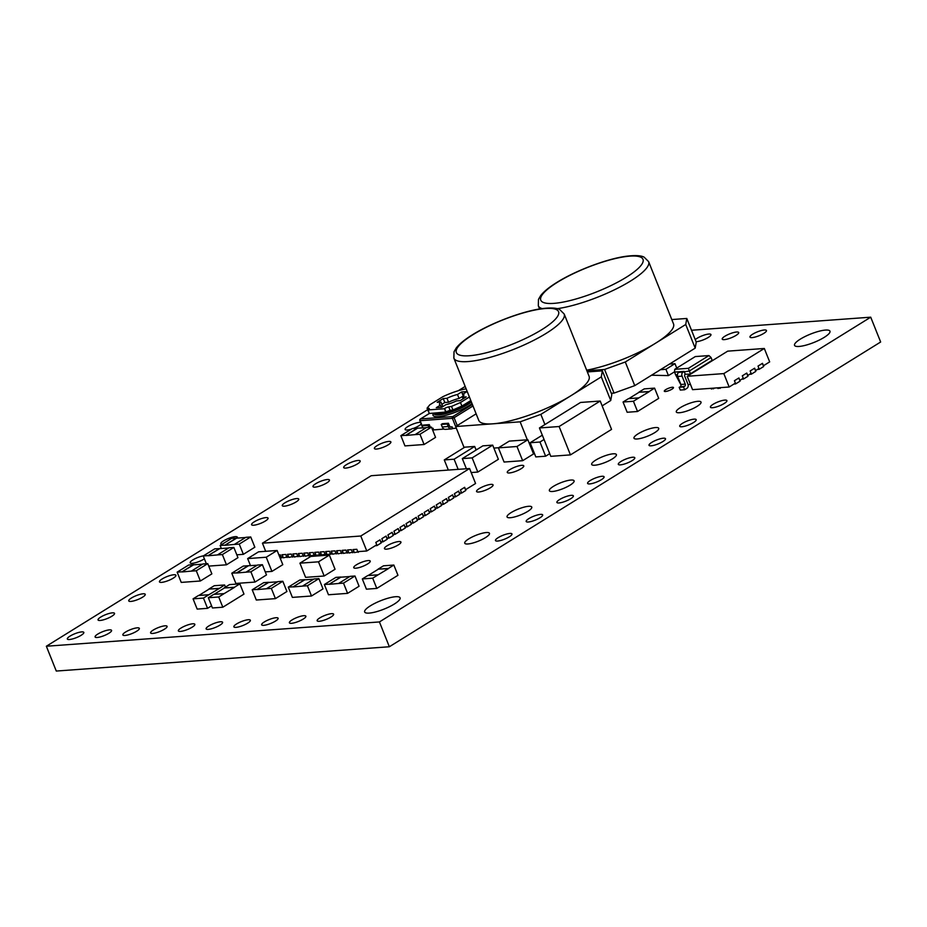 <?xml version="1.0" encoding="UTF-8"?>
<svg xmlns="http://www.w3.org/2000/svg" width="927" height="927" viewBox="0 0 927 927"><rect width="100%" height="100%" fill="white"/><g stroke="black" fill="none" stroke-linecap="round" stroke-linejoin="round"><path stroke-width="1.39" d="M476.142 413.836L455.667 426.536L492.816 423.824A59.409 14.067 158.2 0 1 478.761 420.394L453.859 358.135A59.409 14.067 158.2 0 0 488.946 357.648A59.409 14.067 158.2 0 0 546.177 333.361A59.409 14.067 158.2 0 0 564.184 314.01L589.085 376.269A59.409 14.067 158.2 0 1 571.078 395.62A59.409 14.067 158.2 0 1 492.816 423.824L520.14 421.831L540.858 414.369L601.299 376.872L610.754 400.51L611.797 394.485L602.341 370.846L587.347 371.936M557.22 308.668A59.409 14.067 158.2 0 0 630.615 280.985A59.409 14.067 158.2 0 0 648.622 261.634L673.523 323.894A59.409 14.067 158.2 0 1 655.516 343.245A59.409 14.067 158.2 0 1 586.652 370.186M153.303 630.036A8.876 2.097 -21.8 0 0 150.603 632.921A8.876 2.097 -21.8 0 0 155.852 632.851A8.876 2.097 -21.8 0 0 164.403 629.224A8.876 2.097 -21.8 0 0 167.092 626.328A8.876 2.097 -21.8 0 0 161.854 626.409A8.876 2.097 -21.8 0 0 153.303 630.036M125.539 632.063A8.876 2.097 -21.8 0 0 122.851 634.949A8.876 2.097 -21.8 0 0 128.1 634.879A8.876 2.097 -21.8 0 0 136.64 631.252A8.876 2.097 -21.8 0 0 139.34 628.355A8.876 2.097 -21.8 0 0 134.091 628.425A8.876 2.097 -21.8 0 0 125.539 632.063M97.787 634.08A8.876 2.097 -21.8 0 0 95.099 636.976A8.876 2.097 -21.8 0 0 100.336 636.895A8.876 2.097 -21.8 0 0 108.888 633.268A8.876 2.097 -21.8 0 0 111.576 630.383A8.876 2.097 -21.8 0 0 106.338 630.453A8.876 2.097 -21.8 0 0 97.787 634.08M70.035 636.107A8.876 2.097 -21.8 0 0 67.335 639.004A8.876 2.097 -21.8 0 0 72.584 638.923A8.876 2.097 -21.8 0 0 81.136 635.296A8.876 2.097 -21.8 0 0 83.824 632.411A8.876 2.097 -21.8 0 0 78.575 632.481A8.876 2.097 -21.8 0 0 70.035 636.107M208.807 625.98A8.876 2.097 -21.8 0 0 206.118 628.877A8.876 2.097 -21.8 0 0 211.368 628.796A8.876 2.097 -21.8 0 0 219.908 625.169A8.876 2.097 -21.8 0 0 222.607 622.284A8.876 2.097 -21.8 0 0 217.358 622.353A8.876 2.097 -21.8 0 0 208.807 625.98M236.57 623.952A8.876 2.097 -21.8 0 0 233.882 626.849A8.876 2.097 -21.8 0 0 239.12 626.779A8.876 2.097 -21.8 0 0 247.671 623.153A8.876 2.097 -21.8 0 0 250.36 620.256A8.876 2.097 -21.8 0 0 245.122 620.325A8.876 2.097 -21.8 0 0 236.57 623.952M162.144 578.969A8.876 2.097 -21.8 0 0 159.456 581.855A8.876 2.097 -21.8 0 0 164.705 581.785A8.876 2.097 -21.8 0 0 173.256 578.158A8.876 2.097 -21.8 0 0 175.945 575.261A8.876 2.097 -21.8 0 0 170.695 575.343A8.876 2.097 -21.8 0 0 162.144 578.969M752.666 334.195A8.876 2.097 -21.8 0 0 749.978 337.092A8.876 2.097 -21.8 0 0 755.227 337.022A8.876 2.097 -21.8 0 0 763.778 333.396A8.876 2.097 -21.8 0 0 766.467 330.499A8.876 2.097 -21.8 0 0 761.218 330.568A8.876 2.097 -21.8 0 0 752.666 334.195M724.914 336.223A8.876 2.097 -21.8 0 0 722.226 339.12A8.876 2.097 -21.8 0 0 727.463 339.039A8.876 2.097 -21.8 0 0 736.015 335.412A8.876 2.097 -21.8 0 0 738.703 332.526A8.876 2.097 -21.8 0 0 733.466 332.596A8.876 2.097 -21.8 0 0 724.914 336.223M319.838 617.88A8.876 2.097 -21.8 0 0 317.15 620.777A8.876 2.097 -21.8 0 0 322.387 620.696A8.876 2.097 -21.8 0 0 330.939 617.069A8.876 2.097 -21.8 0 0 333.627 614.184A8.876 2.097 -21.8 0 0 328.39 614.253A8.876 2.097 -21.8 0 0 319.838 617.88M181.055 628.008A8.876 2.097 -21.8 0 0 178.366 630.905A8.876 2.097 -21.8 0 0 183.604 630.823A8.876 2.097 -21.8 0 0 192.156 627.197A8.876 2.097 -21.8 0 0 194.844 624.311A8.876 2.097 -21.8 0 0 189.606 624.381A8.876 2.097 -21.8 0 0 181.055 628.008M665.806 389.607A4.936 1.17 -21.8 0 0 664.3 391.217A4.936 1.17 -21.8 0 0 667.22 391.171A4.936 1.17 -21.8 0 0 671.982 389.155A4.936 1.17 -21.8 0 0 673.477 387.544A4.936 1.17 -21.8 0 0 670.557 387.59A4.936 1.17 -21.8 0 0 665.806 389.607M553.396 486.374A13.314 3.152 -21.8 0 0 549.363 490.707A13.314 3.152 -21.8 0 0 557.231 490.603A13.314 3.152 -21.8 0 0 570.059 485.157A13.314 3.152 -21.8 0 0 574.091 480.823A13.314 3.152 -21.8 0 0 566.223 480.928A13.314 3.152 -21.8 0 0 553.396 486.374M595.713 460.128A13.314 3.152 -21.8 0 0 591.681 464.462A13.314 3.152 -21.8 0 0 599.537 464.346A13.314 3.152 -21.8 0 0 612.365 458.911A13.314 3.152 -21.8 0 0 616.397 454.578A13.314 3.152 -21.8 0 0 608.541 454.682A13.314 3.152 -21.8 0 0 595.713 460.128M680.337 407.637A13.314 3.152 -21.8 0 0 676.304 411.97A13.314 3.152 -21.8 0 0 684.161 411.855A13.314 3.152 -21.8 0 0 696.988 406.42A13.314 3.152 -21.8 0 0 701.021 402.075A13.314 3.152 -21.8 0 0 693.164 402.191A13.314 3.152 -21.8 0 0 680.337 407.637M638.019 433.882A13.314 3.152 -21.8 0 0 633.987 438.216A13.314 3.152 -21.8 0 0 641.855 438.1A13.314 3.152 -21.8 0 0 654.682 432.666A13.314 3.152 -21.8 0 0 658.715 428.332A13.314 3.152 -21.8 0 0 650.847 428.436A13.314 3.152 -21.8 0 0 638.019 433.882M511.09 512.619A13.314 3.152 -21.8 0 0 507.057 516.953A13.314 3.152 -21.8 0 0 514.914 516.849A13.314 3.152 -21.8 0 0 527.741 511.403A13.314 3.152 -21.8 0 0 531.774 507.069A13.314 3.152 -21.8 0 0 523.917 507.173A13.314 3.152 -21.8 0 0 511.09 512.619M468.772 538.865A13.314 3.152 -21.8 0 0 464.74 543.199A13.314 3.152 -21.8 0 0 472.608 543.095A13.314 3.152 -21.8 0 0 485.435 537.648A13.314 3.152 -21.8 0 0 489.468 533.315A13.314 3.152 -21.8 0 0 481.6 533.419A13.314 3.152 -21.8 0 0 468.772 538.865M479.271 488.599A8.876 2.097 -21.8 0 0 476.571 491.495A8.876 2.097 -21.8 0 0 481.82 491.426A8.876 2.097 -21.8 0 0 490.371 487.787A8.876 2.097 -21.8 0 0 493.06 484.902A8.876 2.097 -21.8 0 0 487.811 484.972A8.876 2.097 -21.8 0 0 479.271 488.599M292.075 619.908A8.876 2.097 -21.8 0 0 289.386 622.793A8.876 2.097 -21.8 0 0 294.635 622.724A8.876 2.097 -21.8 0 0 303.187 619.097A8.876 2.097 -21.8 0 0 305.875 616.212A8.876 2.097 -21.8 0 0 300.626 616.281A8.876 2.097 -21.8 0 0 292.075 619.908M264.322 621.936A8.876 2.097 -21.8 0 0 261.634 624.821A8.876 2.097 -21.8 0 0 266.872 624.752A8.876 2.097 -21.8 0 0 275.423 621.125A8.876 2.097 -21.8 0 0 278.112 618.228A8.876 2.097 -21.8 0 0 272.874 618.309A8.876 2.097 -21.8 0 0 264.322 621.936M509.977 469.56A8.876 2.097 -21.8 0 0 507.278 472.446A8.876 2.097 -21.8 0 0 512.527 472.376A8.876 2.097 -21.8 0 0 521.078 468.749A8.876 2.097 -21.8 0 0 523.767 465.852A8.876 2.097 -21.8 0 0 518.517 465.933A8.876 2.097 -21.8 0 0 509.977 469.56M387.15 545.748A8.876 2.097 -21.8 0 0 384.462 548.633A8.876 2.097 -21.8 0 0 389.699 548.564A8.876 2.097 -21.8 0 0 398.251 544.937A8.876 2.097 -21.8 0 0 400.939 542.04A8.876 2.097 -21.8 0 0 395.702 542.121A8.876 2.097 -21.8 0 0 387.15 545.748M356.443 564.786A8.876 2.097 -21.8 0 0 353.755 567.683A8.876 2.097 -21.8 0 0 358.992 567.614A8.876 2.097 -21.8 0 0 367.544 563.987A8.876 2.097 -21.8 0 0 370.232 561.09A8.876 2.097 -21.8 0 0 364.995 561.159A8.876 2.097 -21.8 0 0 356.443 564.786M100.742 617.058A8.876 2.097 -21.8 0 0 98.042 619.954A8.876 2.097 -21.8 0 0 103.291 619.873A8.876 2.097 -21.8 0 0 111.843 616.246A8.876 2.097 -21.8 0 0 114.531 613.361A8.876 2.097 -21.8 0 0 109.282 613.431A8.876 2.097 -21.8 0 0 100.742 617.058M131.437 598.008A8.876 2.097 -21.8 0 0 128.749 600.905A8.876 2.097 -21.8 0 0 133.998 600.835A8.876 2.097 -21.8 0 0 142.549 597.208A8.876 2.097 -21.8 0 0 145.238 594.311A8.876 2.097 -21.8 0 0 139.989 594.381A8.876 2.097 -21.8 0 0 131.437 598.008M254.265 521.82A8.876 2.097 -21.8 0 0 251.576 524.717A8.876 2.097 -21.8 0 0 256.814 524.647A8.876 2.097 -21.8 0 0 265.365 521.02A8.876 2.097 -21.8 0 0 268.054 518.123A8.876 2.097 -21.8 0 0 262.816 518.193A8.876 2.097 -21.8 0 0 254.265 521.82M284.971 502.782A8.876 2.097 -21.8 0 0 282.283 505.667A8.876 2.097 -21.8 0 0 287.521 505.597A8.876 2.097 -21.8 0 0 296.072 501.97A8.876 2.097 -21.8 0 0 298.761 499.074A8.876 2.097 -21.8 0 0 293.523 499.155A8.876 2.097 -21.8 0 0 284.971 502.782M315.678 483.732A8.876 2.097 -21.8 0 0 312.99 486.617A8.876 2.097 -21.8 0 0 318.228 486.548A8.876 2.097 -21.8 0 0 326.779 482.921A8.876 2.097 -21.8 0 0 329.467 480.024A8.876 2.097 -21.8 0 0 324.23 480.105A8.876 2.097 -21.8 0 0 315.678 483.732M346.385 464.682A8.876 2.097 -21.8 0 0 343.697 467.579A8.876 2.097 -21.8 0 0 348.934 467.498A8.876 2.097 -21.8 0 0 357.486 463.871A8.876 2.097 -21.8 0 0 360.174 460.986A8.876 2.097 -21.8 0 0 354.937 461.055A8.876 2.097 -21.8 0 0 346.385 464.682M420.545 422.376A8.876 2.097 -21.8 0 0 407.799 426.594A8.876 2.097 -21.8 0 0 405.111 429.479A8.876 2.097 -21.8 0 0 411.461 429.085M413.268 428.471A8.876 2.097 -21.8 0 0 418.9 425.783A8.876 2.097 -21.8 0 0 421.182 423.987M377.092 445.632A8.876 2.097 -21.8 0 0 374.404 448.529A8.876 2.097 -21.8 0 0 379.641 448.459A8.876 2.097 -21.8 0 0 388.193 444.821A8.876 2.097 -21.8 0 0 390.881 441.936A8.876 2.097 -21.8 0 0 385.644 442.005A8.876 2.097 -21.8 0 0 377.092 445.632M237.057 538.123A8.876 2.097 -21.8 0 0 237.358 537.173A8.876 2.097 -21.8 0 0 232.109 537.243A8.876 2.097 -21.8 0 0 223.558 540.87A8.876 2.097 -21.8 0 0 220.869 543.767A8.876 2.097 -21.8 0 0 222.063 544.288M203.442 555.841A8.876 2.097 -21.8 0 0 192.851 559.92A8.876 2.097 -21.8 0 0 190.162 562.805A8.876 2.097 -21.8 0 0 195.412 562.735A8.876 2.097 -21.8 0 0 203.952 559.108A8.876 2.097 -21.8 0 0 204.392 558.83M651.704 442.411A8.876 2.097 -21.8 0 0 649.016 445.296A8.876 2.097 -21.8 0 0 654.253 445.227A8.876 2.097 -21.8 0 0 662.805 441.6A8.876 2.097 -21.8 0 0 665.493 438.703A8.876 2.097 -21.8 0 0 660.256 438.784A8.876 2.097 -21.8 0 0 651.704 442.411M682.411 423.361A8.876 2.097 -21.8 0 0 679.723 426.258A8.876 2.097 -21.8 0 0 684.96 426.177A8.876 2.097 -21.8 0 0 693.512 422.55A8.876 2.097 -21.8 0 0 696.2 419.664A8.876 2.097 -21.8 0 0 690.963 419.734A8.876 2.097 -21.8 0 0 682.411 423.361M713.118 404.311A8.876 2.097 -21.8 0 0 710.43 407.208A8.876 2.097 -21.8 0 0 715.667 407.127A8.876 2.097 -21.8 0 0 724.219 403.5A8.876 2.097 -21.8 0 0 726.907 400.615A8.876 2.097 -21.8 0 0 721.669 400.684A8.876 2.097 -21.8 0 0 713.118 404.311M590.29 480.499A8.876 2.097 -21.8 0 0 587.602 483.396A8.876 2.097 -21.8 0 0 592.84 483.326A8.876 2.097 -21.8 0 0 601.391 479.688A8.876 2.097 -21.8 0 0 604.08 476.802A8.876 2.097 -21.8 0 0 598.842 476.872A8.876 2.097 -21.8 0 0 590.29 480.499M559.584 499.549A8.876 2.097 -21.8 0 0 556.895 502.446A8.876 2.097 -21.8 0 0 562.133 502.364A8.876 2.097 -21.8 0 0 570.684 498.738A8.876 2.097 -21.8 0 0 573.373 495.852A8.876 2.097 -21.8 0 0 568.135 495.922A8.876 2.097 -21.8 0 0 559.584 499.549M528.877 518.599A8.876 2.097 -21.8 0 0 526.188 521.484A8.876 2.097 -21.8 0 0 531.426 521.414A8.876 2.097 -21.8 0 0 539.977 517.787A8.876 2.097 -21.8 0 0 542.666 514.891A8.876 2.097 -21.8 0 0 537.428 514.972A8.876 2.097 -21.8 0 0 528.877 518.599M498.17 537.648A8.876 2.097 -21.8 0 0 495.481 540.534A8.876 2.097 -21.8 0 0 500.731 540.464A8.876 2.097 -21.8 0 0 509.271 536.837A8.876 2.097 -21.8 0 0 511.971 533.94A8.876 2.097 -21.8 0 0 506.721 534.022A8.876 2.097 -21.8 0 0 498.17 537.648M696.073 341.681A8.876 2.097 -21.8 0 0 708.263 337.44A8.876 2.097 -21.8 0 0 710.951 334.554A8.876 2.097 -21.8 0 0 705.714 334.624A8.876 2.097 -21.8 0 0 697.162 338.251A8.876 2.097 -21.8 0 0 695.262 339.653M620.997 461.461A8.876 2.097 -21.8 0 0 618.309 464.346A8.876 2.097 -21.8 0 0 623.547 464.276A8.876 2.097 -21.8 0 0 632.098 460.649A8.876 2.097 -21.8 0 0 634.786 457.753A8.876 2.097 -21.8 0 0 629.549 457.822A8.876 2.097 -21.8 0 0 620.997 461.461M800.325 339.131A19.085 4.519 -21.8 0 0 794.543 345.342A19.085 4.519 -21.8 0 0 805.818 345.192A19.085 4.519 -21.8 0 0 824.196 337.382A19.085 4.519 -21.8 0 0 829.978 331.171A19.085 4.519 -21.8 0 0 818.703 331.333A19.085 4.519 -21.8 0 0 800.325 339.131M370.441 605.783A19.085 4.519 -21.8 0 0 364.659 612.005A19.085 4.519 -21.8 0 0 375.922 611.843A19.085 4.519 -21.8 0 0 394.311 604.045A19.085 4.519 -21.8 0 0 400.093 597.834A19.085 4.519 -21.8 0 0 388.819 597.985A19.085 4.519 -21.8 0 0 370.441 605.783M674.566 371.797L668.425 375.597L651.53 375.226M570.453 454.89L550.777 456.327L539.433 427.961L559.108 426.524L570.453 454.89L576.501 451.148M594.161 404.775L600.209 401.032L611.553 429.398L576.513 451.148M452.77 428.436L452.017 426.93A2.445 1.9 -94.2 0 1 449.444 425.783L448.436 423.257L447.22 424.01L448.228 426.524A4.195 3.268 85.8 0 0 451.437 428.911A4.195 3.268 85.8 0 0 452.643 428.517L456.316 428.181L452.376 418.332L420.14 420.684L422.179 425.783M432.712 430.244A4.195 3.268 85.8 0 0 433.523 429.908L444.045 429.074M549.723 453.674L545.632 456.2L535.806 456.918L530.128 442.735L542.318 435.18M498.402 447.857L516.976 446.501L522.654 460.696L504.079 462.04L498.402 447.857L509.282 441.113L512.561 440.87M522.654 460.696L533.535 453.94L527.857 439.757L512.573 440.881M320.881 576.246L305.586 577.359L299.919 563.176L310.8 556.432L326.107 555.319M299.919 563.176L318.494 561.82L324.172 576.003L335.053 569.259L329.375 555.076L326.095 555.308M324.172 576.003L320.893 576.246M273.836 550.719L277.115 550.476L282.793 564.67L271.912 571.414L268.633 571.658M268.621 571.658L265.273 571.901M477.811 472.063L472.144 457.88L492.689 445.134L498.367 459.317L477.811 472.063L471.194 472.55M654.589 388.135L649.143 391.507L638.761 392.272L644.207 388.888L654.589 388.135L658.691 398.378L637.533 411.507L627.15 412.26L623.048 402.017L628.494 398.645L638.877 397.88L633.431 401.264L637.533 411.507M262.387 564.694L250.893 571.808L245.979 572.168L257.463 565.053L262.387 564.694L266.478 574.937L254.995 582.063L235.875 583.454L231.773 573.21L243.256 566.084L248.181 565.725L236.686 572.851L231.773 573.21M431.472 427.138L419.977 434.265L415.064 434.624L426.547 427.498L431.472 427.138L435.563 437.382L424.079 444.508L404.96 445.91L400.858 435.655L412.341 428.541L417.266 428.181L405.771 435.308L400.858 435.655M393.848 565.053L388.413 568.436L378.031 569.19L383.477 565.818L393.848 565.053L397.95 575.296L376.791 588.425L366.408 589.178L362.318 578.935L367.752 575.563L378.135 574.81L372.7 578.181L376.791 588.425M207.752 563.628L196.269 570.754L191.356 571.113L202.839 563.987L207.752 563.628L211.854 573.883L200.371 580.997L181.24 582.399L177.15 572.156L188.633 565.03L193.546 564.67L182.063 571.797L177.15 572.156M233.859 547.44L222.376 554.566L217.451 554.925L228.934 547.799L233.859 547.44L237.949 557.683L226.466 564.81L208.749 566.107M250.742 536.965L239.259 544.091L234.346 544.45L245.829 537.324L250.742 536.965L254.844 547.208L243.361 554.334L236.802 554.809M211.576 605.841L207.555 608.332L197.173 609.097L193.071 598.842L198.517 595.47L208.899 594.717L203.453 598.089L207.555 608.332M239.873 583.848L234.438 587.231L224.056 587.985L229.49 584.613L239.873 583.848L243.975 594.103L222.816 607.22L212.434 607.973L208.343 597.73L213.778 594.358L224.16 593.604L218.726 596.976L222.816 607.22M282.816 581.264L271.333 588.39L266.408 588.749L277.903 581.623L282.816 581.264L286.918 591.507L275.423 598.633L256.304 600.024L252.202 589.781L263.697 582.654L268.61 582.295L257.127 589.421L252.202 589.781M318.9 578.633L307.416 585.76L302.492 586.107L313.986 578.993L318.9 578.633L323.002 588.877L311.507 596.003L292.387 597.394L288.285 587.15L299.78 580.024L304.693 579.665L293.21 586.791L288.285 587.15M354.983 576.003L343.5 583.118L338.575 583.477L350.058 576.362L354.983 576.003L359.073 586.246L347.59 593.361L328.471 594.763L324.369 584.52L335.852 577.394L340.777 577.034L329.294 584.161L324.369 584.52M465.18 386.432L458.239 390.742M427.671 409.699L46.35 646.235L379.421 621.936L870.72 317.185L691.507 330.255M379.943 539.862L381.182 542.967L376.953 545.597L375.261 545.713M385.991 536.119L387.231 539.224L383.002 541.843L381.31 541.971M392.028 532.365L393.28 535.47L389.039 538.1L387.359 538.216M398.077 528.622L399.317 531.727L395.087 534.346L393.396 534.473M404.126 524.867L405.366 527.973L401.136 530.592L399.444 530.719M410.163 521.113L411.403 524.218L407.173 526.849L405.493 526.976M416.211 517.37L417.451 520.476L413.222 523.095L411.53 523.222M422.26 513.616L423.5 516.721L419.271 519.352L417.579 519.468M428.297 509.873L429.537 512.979L425.308 515.597L423.627 515.725M434.346 506.119L435.586 509.224L431.356 511.855L429.664 511.971M440.383 502.376L441.634 505.47L437.405 508.1L435.713 508.228M446.432 498.622L447.671 501.727L443.442 504.346L441.75 504.473M452.48 494.867L453.72 497.973L449.491 500.603L447.799 500.719M458.517 491.125L459.769 494.23L455.528 496.849L453.848 496.976M464.566 487.37L465.806 490.476L461.576 493.106L459.885 493.222M283.059 557.104L280.151 558.054M288.517 556.698L283.338 557.822L282.109 554.728M293.986 556.304L288.807 557.417L287.567 554.334M299.444 555.899L294.265 557.023L293.036 553.929M304.913 555.505L299.734 556.617L298.494 553.535M310.371 555.111L305.192 556.223L303.963 553.129M315.84 554.705L310.661 555.829L309.421 552.735M321.298 554.311L316.119 555.424L314.89 552.341M326.767 553.906L321.588 555.03L320.348 551.936M332.225 553.512L327.057 554.624L325.817 551.542M337.695 553.118L332.515 554.23L331.275 551.136M343.152 552.712L337.984 553.836L336.744 550.742M348.622 552.318L343.442 553.431L342.214 550.348M354.079 551.913L348.911 553.037L347.671 549.943M359.56 551.507L354.369 552.631L353.141 549.549M714.856 388.042L711.368 389.004L711.09 388.309M762.388 363.384L763.651 366.536L759.178 369.305L757.486 369.433M754.532 368.251L755.795 371.403L751.322 374.184L749.63 374.299M746.675 373.129L747.938 376.281L743.466 379.05L741.774 379.178M723.813 373.593L764.312 348.471L727.707 351.148L687.208 376.269L723.813 373.593L729.178 386.999L735.401 383.129L734.439 380.719L738.912 377.949L740.082 381.148L735.609 383.929L733.917 384.056M721.415 387.556L717.927 388.529L717.649 387.834M682.052 376.142L677.683 376.466A3.094 2.41 -94.2 0 1 678.715 372.353L683.083 372.028A3.094 2.41 85.8 0 0 682.052 376.142L685.262 384.149A1.541 1.205 -94.2 0 1 684.74 386.2L679.167 387.277L680.279 390.058L684.647 389.746L686.93 388.332A3.094 2.41 85.8 0 0 687.95 384.218L684.752 376.211A1.541 1.205 -94.2 0 1 685.215 374.184L684.103 371.391L674.543 372.098L675.656 374.879L677.417 374.751M46.35 646.235L56.28 671.055L389.352 646.756L880.65 342.005L870.72 317.185M379.421 621.936L389.352 646.756M349.769 576.536L340.835 577.197L329.294 584.161M343.5 583.118L347.59 593.361M329.352 584.311L338.575 583.477M313.685 579.178L304.751 579.827L293.21 586.791M307.416 585.76L311.507 596.003M293.268 586.953L302.492 586.107M277.602 581.808L268.668 582.457L257.127 589.421M271.333 588.39L275.423 598.633M257.185 589.584L266.408 588.749M224.16 593.604L234.496 587.382L224.056 587.985M224.114 588.147L214.137 594.334M218.726 596.976L208.343 597.73M219.166 588.344L208.795 589.097L214.23 585.725L224.612 584.972L219.235 588.494L208.795 589.097M224.612 584.972L225.47 587.104M208.853 589.259L198.876 595.447M203.453 598.089L193.071 598.842M208.899 594.717L219.235 588.494M236.536 538.008L225.052 545.122L220.139 545.482L231.623 538.367L236.605 538.158L225.052 545.122M220.139 545.482L221.344 548.517M239.259 544.091L243.361 554.334M225.11 545.285L234.346 544.45M245.528 537.509L236.605 538.158M219.653 548.483L208.169 555.597L203.245 555.957L214.728 548.842L219.711 548.633L208.169 555.597M203.245 555.957L206.35 563.732M222.376 554.566L226.466 564.81M208.227 555.76L217.451 554.925M228.645 547.984L219.711 548.633M202.538 564.172L193.616 564.821L182.063 571.797M196.269 570.754L200.371 580.997M182.132 571.947L191.356 571.113M378.135 574.81L388.471 568.587L378.031 569.19M378.089 569.34L368.112 575.54M372.7 578.181L362.318 578.935M419.977 434.265L424.079 444.508M426.258 427.683L417.266 428.181M417.324 428.332L405.841 435.458L415.064 434.624M250.893 571.808L254.995 582.063M257.173 565.227L248.181 565.725M248.239 565.887L236.756 573.002L245.979 572.168M638.877 397.88L649.213 391.669L638.761 392.272M638.83 392.422L628.854 398.61M633.431 401.264L623.048 402.017M492.689 445.134L482.863 445.852L479.236 448.1M472.144 457.88L462.306 458.598L466.374 468.761M479.224 448.112L462.306 458.598M448.344 470.07L444.276 459.919L454.114 459.201L474.659 446.455L476.107 450.047M454.114 459.201L458.17 469.352M444.276 459.919L464.833 447.162L474.659 446.455M273.847 550.719L258.54 551.832L247.66 558.587L266.234 557.231L271.912 571.414M247.66 558.587L250.51 565.713M277.115 550.476L266.234 557.231M318.494 561.82L329.375 555.076M516.976 446.501L527.857 439.757M530.128 442.735L539.966 442.017L544.045 439.491M539.966 442.017L545.632 456.2M380.87 542.179L380.035 539.815L375.806 542.434L376.744 544.798L366.779 550.986L357.764 551.646L356.814 549.282L352.99 549.56L354.056 551.843M386.918 538.436L386.084 536.061L381.843 538.68L382.793 541.044L380.974 542.179M392.955 534.682L392.121 532.307L387.892 534.937L388.842 537.301L387.022 538.425M399.004 530.939L398.17 528.564L393.94 531.183L394.879 533.546L393.071 534.67M405.053 527.185L404.207 524.809L399.977 527.44L400.928 529.804L399.108 530.928M411.09 523.431L410.255 521.067L406.026 523.685L406.976 526.049L405.157 527.173M417.138 519.688L416.304 517.312L412.075 519.943L413.013 522.307L411.206 523.431M423.187 515.933L422.341 513.558L418.112 516.188L419.062 518.552L417.243 519.676M429.224 512.191L428.39 509.815L424.16 512.434L425.099 514.798L423.291 515.933M435.273 508.436L434.439 506.061L430.198 508.691L431.148 511.055L429.34 512.179M441.31 504.682L440.476 502.318L436.246 504.937L437.196 507.301L435.377 508.425M447.359 500.939L446.524 498.564L442.295 501.194L443.233 503.558L441.426 504.682M453.407 497.185L452.573 494.821L448.332 497.44L449.282 499.804L447.474 500.928M459.444 493.442L458.61 491.067L454.381 493.697L455.331 496.061L453.512 497.185M465.493 489.688L464.659 487.312L460.429 489.943L461.368 492.307L459.56 493.431M278.911 554.96L280.325 554.856L281.263 557.22L283.025 557.034M282.909 557.104L281.959 554.74L285.783 554.462L286.733 556.826L288.494 556.629M288.367 556.71L287.428 554.346L291.252 554.056L292.19 556.432L293.952 556.235M293.836 556.304L292.886 553.94L296.71 553.662L297.66 556.026L299.421 555.829M299.294 555.91L298.355 553.546L302.179 553.268L303.117 555.632L304.879 555.435M304.763 555.505L303.813 553.141L307.637 552.863L308.587 555.227L310.348 555.041M310.221 555.111L309.282 552.747L313.106 552.469L314.044 554.833L315.806 554.636M315.69 554.717L314.74 552.353L318.564 552.063L319.514 554.439L321.275 554.242M321.148 554.311L320.209 551.947L324.033 551.669L324.971 554.033L326.733 553.836M326.617 553.917L325.667 551.553L329.491 551.275L330.441 553.639L332.202 553.442M332.075 553.512L331.136 551.148L334.96 550.87L335.898 553.234L337.66 553.048M337.544 553.118L336.594 550.754L340.418 550.476L341.368 552.84L343.129 552.643M343.002 552.724L342.063 550.36L345.887 550.07L346.837 552.446L348.587 552.249M348.471 552.318L347.521 549.954L351.345 549.676L352.295 552.04L353.94 551.924M469.583 468.517L371.24 475.702L262.434 543.187L360.788 536.015L469.583 468.517L475.574 483.5L465.597 489.676M360.788 536.015L366.779 550.986M262.434 543.187L265.69 551.322M358.193 552.353L357.903 551.635M352.735 552.759L352.445 552.028M347.266 553.152L346.976 552.434M341.808 553.546L341.518 552.828M336.339 553.952L336.049 553.222M330.881 554.346L330.591 553.628M325.412 554.752L325.122 554.022M319.954 555.146L319.664 554.427M314.485 555.54L314.195 554.821M309.015 555.945L308.737 555.215M303.558 556.339L303.268 555.621M298.088 556.745L297.799 556.015M292.631 557.139L292.341 556.42M287.161 557.533L286.872 556.814M281.704 557.938L281.414 557.208M461.576 493.106L461.287 492.364M455.528 496.849L455.238 496.107M449.491 500.603L449.189 499.862M443.442 504.346L443.152 503.616M437.405 508.1L437.104 507.359M431.356 511.855L431.055 511.113M425.308 515.597L425.018 514.856M419.271 519.352L418.969 518.61M413.222 523.095L412.921 522.353M407.173 526.849L406.883 526.107M401.136 530.592L400.835 529.862M395.087 534.346L394.786 533.604M389.039 538.1L388.749 537.359M383.002 541.843L382.7 541.101M376.953 545.597L376.663 544.856M433.639 429.827L433.013 428.251L431.947 428.332M452.133 426.86L450.464 426.988M451.437 428.911L445.423 429.352A4.195 3.268 -94.2 0 1 442.225 426.965L441.217 424.45L442.422 423.697L448.436 423.257M432.04 428.564A2.445 1.9 -94.2 0 0 432.886 428.332L433.013 428.251M430.337 427.22A2.445 1.9 -94.2 0 1 430.313 427.173L429.305 424.647L428.1 425.4L428.865 427.335M422.921 427.926L422.086 425.841L423.291 425.087L429.305 424.647M441.217 424.45L447.22 424.01M422.086 425.841L428.1 425.4M428.483 411.739L427.057 408.193L428.83 408.332A3.499 0.823 158.2 0 1 429.271 408.54A3.499 0.823 158.2 0 1 428.216 409.676L429.189 413.5L446.026 412.028A3.499 0.823 158.2 0 1 450.151 410.429L452.932 409.954L451.519 406.408L460.476 402.527L469.398 396.988M452.932 409.954L461.889 406.072L460.476 402.527M445.586 412.306L444.601 408.483A3.499 0.823 158.2 0 1 448.726 406.883L451.519 406.408M427.776 409.954L444.172 408.761M466.142 388.83A26.211 6.211 -21.8 0 0 442.897 396.686L429.873 404.763L427.057 408.193M461.889 406.072L470.823 400.534M457.498 394.496A13.105 3.105 -21.8 0 0 446.988 398.297L443.233 398.564L437.196 402.318L440.939 402.04A13.105 3.105 -21.8 0 0 439.514 404.473A13.105 3.105 -21.8 0 0 440.406 405.111L436.258 407.683L441.727 407.277L445.875 404.705A13.105 3.105 -21.8 0 0 456.397 400.916L460.14 400.638L466.188 396.895L462.434 397.162A13.105 3.105 -21.8 0 0 463.859 394.74A13.105 3.105 -21.8 0 0 462.967 394.102L467.115 391.53L461.646 391.936L457.498 394.496L459.074 398.436A13.105 3.105 -21.8 0 0 448.564 402.237L444.809 402.503L441.855 404.334M440.939 402.04L442.515 405.98A13.105 3.105 -21.8 0 0 441.322 407.312L440.406 405.111M463.627 395.841L459.074 398.436M444.809 402.503L443.233 398.564M448.564 402.237L446.988 398.297M463.094 398.807L462.434 397.162M463.651 395.806L462.967 394.102M463.222 395.875L461.646 391.936M764.312 348.471L769.677 361.878L763.442 365.736L762.481 363.326L758.008 366.095L758.97 368.506L755.586 370.603L754.624 368.193L750.152 370.974L751.113 373.384L747.73 375.481L746.768 373.071L742.295 375.841L743.257 378.262L739.873 380.36M729.178 386.999L692.562 389.664L687.208 376.269M735.609 383.929L735.308 383.187M743.466 379.05L743.164 378.309M759.178 369.305L758.889 368.564M751.322 374.184L751.021 373.442M720.105 388.367L719.827 387.671M713.547 388.842L713.28 388.158M738.819 377.996L739.758 380.36M688.402 368.32L708.958 355.574L695.296 356.571L674.752 369.317L688.402 368.32L690.406 373.801L712.168 360.313L711.055 357.521L689.294 371.02L683.083 372.028M685.215 374.184L690.569 374.184M684.647 389.746L683.535 386.953L684.74 386.2M677.683 376.466L680.881 384.462L685.262 384.149M678.715 372.353L679.734 371.715M680.372 386.524A1.541 1.205 85.8 0 0 680.881 384.462M690.453 384.392L688.077 384.566M679.167 387.277L683.535 386.953M675.656 374.879L681.021 385.006M674.752 369.317L674.543 372.098M711.055 357.521L708.958 355.574M539.433 427.961L580.534 402.457L600.209 401.032M594.172 404.786L565.157 422.782M565.146 422.77L559.108 426.524M586.872 370.742L604.578 369.456L625.296 361.993L685.737 324.496L695.192 348.135L696.247 342.109L686.791 318.459L671.785 319.56M611.322 393.291L614.033 393.094L634.752 385.632L695.192 348.135M604.578 369.456L614.033 393.094M625.296 361.993L634.752 385.632M685.737 324.496L686.791 318.459M669.514 364.068L674.972 363.674L665.91 369.294L668.425 375.597M660.441 369.699L665.91 369.294M674.972 363.674L676.733 368.077M455.667 426.536L464.103 447.614M475.841 449.398L477.324 449.294M493.871 448.089L498.599 447.741M520.14 421.831L527.324 439.792M530.082 445.308L531.02 444.96M540.858 414.369L544.925 424.554M602.144 405.864L610.754 400.51M601.299 376.872L602.341 370.846M541.866 329.618A55.041 13.036 -21.8 0 0 545.528 308.506A55.041 13.036 -21.8 0 0 473.025 334.647A55.041 13.036 -21.8 0 0 469.363 355.748A55.041 13.036 -21.8 0 0 541.866 329.618M626.304 277.243A55.041 13.036 -21.8 0 0 629.966 256.13A55.041 13.036 -21.8 0 0 557.463 282.26A55.041 13.036 -21.8 0 0 553.801 303.372A55.041 13.036 -21.8 0 0 626.304 277.243M470.916 400.765A21.842 5.168 158.2 0 1 467.243 403.338A21.842 5.168 158.2 0 1 433.94 413.152M433.593 413.175L433.766 413.627A21.842 5.168 -21.8 0 0 446.675 413.442A21.842 5.168 -21.8 0 0 467.706 404.52A21.842 5.168 -21.8 0 0 471.38 401.947M472.04 403.581A23.152 5.481 158.2 0 1 469.004 405.644A23.152 5.481 158.2 0 1 443.5 415.875A23.152 5.481 158.2 0 1 433.523 413.175M473.002 405.98L454.103 417.706L457.243 425.563M429.363 413.488L420.58 418.934L452.816 416.582L472.388 404.439M452.017 426.93L450.58 427.046M432.886 428.332L431.97 428.401M442.225 426.965L448.228 426.524M420.047 420.302L420.14 420.684A1.309 1.02 85.8 0 1 420.58 418.934A1.309 0.765 -121.8 0 0 420.105 419.572M454.103 417.706A1.309 0.765 -121.8 0 0 452.816 416.582A1.309 1.02 -94.2 0 0 452.376 418.332L454.103 417.706M450.151 410.429L448.726 406.883M446.026 412.028L444.601 408.483M429.097 408.992L428.83 408.332M542.156 308.587A59.409 14.067 158.2 0 1 538.309 305.759L539.595 308.981M564.184 314.01L559.676 309.525C558.263 308.795 554.346 307.011 541.287 308.714C521.855 311.402 490.939 323.141 472.295 334.867C464.717 339.56 459.34 343.963 456.177 348.065L454.021 351.785L453.859 358.135M648.622 261.634L644.114 257.138C642.712 256.42 638.784 254.624 625.737 256.327C606.293 259.015 575.389 270.754 556.733 282.492C549.155 287.185 543.79 291.576 540.626 295.678L538.471 299.398L538.309 305.759M429.236 413.488L420.36 419.004A1.309 1.309 0 0 0 419.827 420.603L422.77 427.938"/></g></svg>
